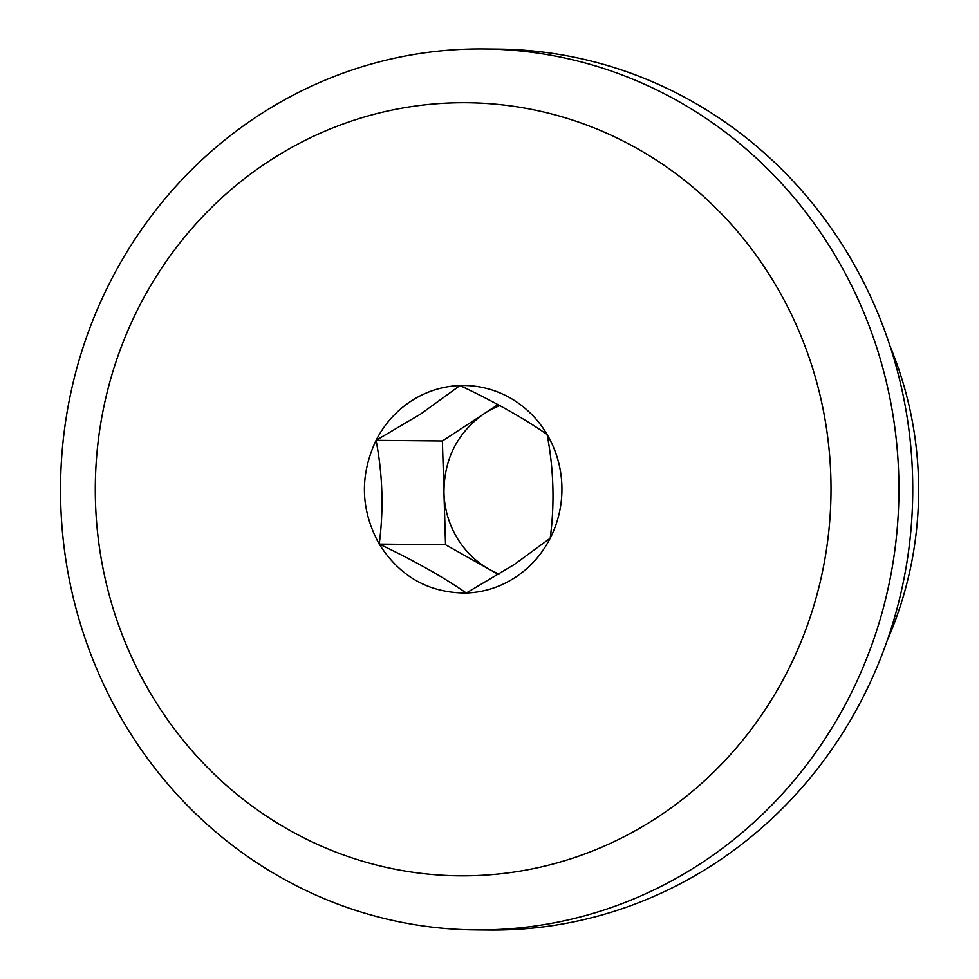 <?xml version="1.0" encoding="UTF-8"?>
<svg xmlns="http://www.w3.org/2000/svg" width="979" height="979" viewBox="0 0 979 979"><rect width="100%" height="100%" fill="white"/><g stroke="black" fill="none" stroke-linecap="round" stroke-linejoin="round"><path stroke-width="1.47" d="M498.017 404.645L442.386 440.978L445.531 544.728L489.059 569.191A89.897 85.552 -89.4 0 0 499.253 574.049M499.816 405.612A89.897 85.552 -89.4 0 0 484.36 413.566A89.897 85.552 -89.4 0 0 482.647 414.717C456.838 433.697 443.94 459.751 443.952 492.853A89.897 85.552 -89.4 0 0 489.059 569.191L498.507 574.502M376.083 440.342C359.55 475.537 360.59 510.12 379.216 544.091C413.823 560.453 442.851 576.766 466.285 593.029C484.727 592.295 501.701 586.654 517.206 576.105C531.23 566.376 542.231 553.747 550.222 538.205A103.811 98.781 -89.4 0 0 547.09 434.456A103.811 98.781 -89.4 0 0 460.008 385.53L420.591 414.093L376.083 440.342C382.716 474.974 383.756 509.557 379.216 544.091C399.934 576.704 428.961 593.017 466.285 593.029L514.244 564.54L550.222 538.205C554.763 503.683 553.722 469.1 547.09 434.456C523.655 418.204 494.628 401.892 460.008 385.53A103.811 98.781 -89.4 0 0 409.1 402.442A103.811 98.781 -89.4 0 0 376.083 440.342L442.386 440.978M379.216 544.091L445.531 544.728M803.098 636.644A386.57 367.847 90.6 0 1 787.41 671.496A386.57 367.847 90.6 0 1 289.441 830.192A386.57 367.847 90.6 0 1 138.896 307.051A386.57 367.847 90.6 0 1 620.478 139.691A386.57 367.847 90.6 0 1 803.098 636.644M867.1 657.362A440.501 419.183 90.6 0 1 849.234 697.072A440.501 419.183 90.6 0 1 475.5 929.915A440.501 419.183 90.6 0 1 110.223 281.793A440.501 419.183 90.6 0 1 483.956 48.95A440.501 419.183 90.6 0 1 867.1 657.362M483.956 48.95L497.773 49.085A440.501 419.183 90.6 0 1 863.05 697.207A440.501 419.183 90.6 0 1 489.316 930.05L475.5 929.915M889.972 346.015A359.599 342.185 90.6 0 1 918.363 475.892A359.599 342.185 90.6 0 1 887.145 640.707"/></g></svg>
